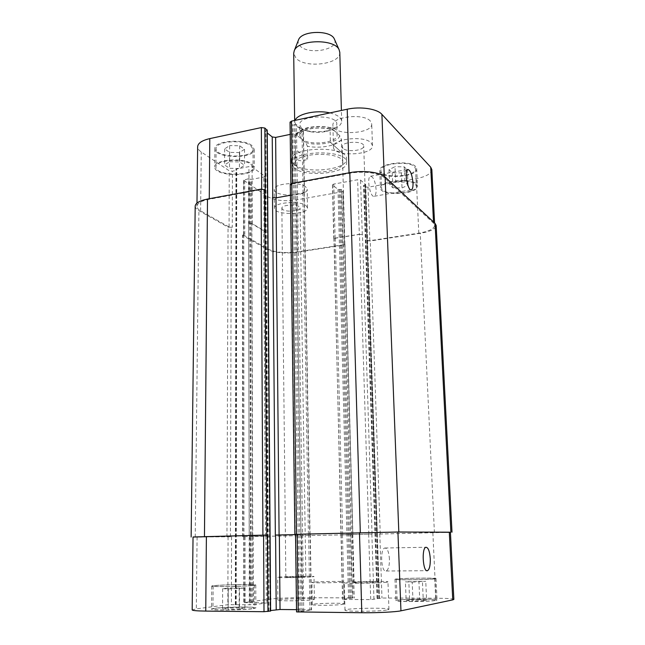 <?xml version="1.0" encoding="UTF-8"?>
<svg xmlns="http://www.w3.org/2000/svg" width="645" height="645" viewBox="0 0 645 645"><rect width="100%" height="100%" fill="white"/><g stroke="black" fill="none" stroke-linecap="round" stroke-linejoin="round"><path stroke-width="0.48" stroke-dasharray="3.23 2.42" d="M341.802 152.526L330.385 142.343L330.063 128.903L330.804 127.75L331.828 128.363L339.641 135.603L341.447 139.401L341.802 152.526L330.385 142.343M295.547 149.334L295.144 153.454C295.2 156.284 295.99 158.307 297.522 159.541C299.828 161.266 303.214 161.145 307.681 159.186L307.447 146.23L305.561 142.521L297.248 135.506L295.442 135.41L295.547 149.334L307.681 159.186M301.658 138.998L299.844 135.789C298.627 126.017 337.907 125.195 337.101 135.007C338.085 142.94 309.108 146.125 301.658 138.998M294.257 168.103L291.484 163.596C289.621 150.156 347.913 148.93 346.615 162.443C347.961 173.376 305.464 177.818 294.257 168.103M297.643 167.458L295.289 163.596C293.717 152.002 343.898 150.954 342.809 162.605C344.003 172.03 307.238 175.859 297.643 167.458M294.209 164.588C305.408 174.384 347.857 169.917 346.518 158.888C347.808 145.262 289.573 146.488 291.435 160.041L294.209 164.588M301.481 128.162L299.667 124.872C298.45 114.874 337.609 114.052 336.819 124.098C336.561 127.307 333.142 129.726 326.572 131.362C321.137 132.539 315.687 132.652 310.205 131.701C306.319 130.967 303.408 129.782 301.481 128.162M329.877 112.923C337.391 114.786 341.318 117.567 341.681 121.252C341.35 125.356 337.012 128.452 328.676 130.524C321.839 132.007 314.97 132.144 308.068 130.951C303.166 130.024 299.482 128.532 297.022 126.476L294.684 122.244L295.071 120.365M339.802 52.39C341.036 64.202 305.335 68.797 295.99 58.203L293.685 53.358M334.553 39.49C339.286 49.762 308.02 55.317 299.925 45.819C298.272 44.07 297.756 42.215 298.385 40.248M376.108 189.469C375.277 181.164 373.399 176.754 370.48 176.246C366.296 177.367 370.351 198.378 374.318 196.249C375.592 195.564 376.188 193.298 376.108 189.469M389.443 559.207C388.911 551.926 387.379 548.194 384.855 548.008C379.824 548.629 381.147 572.825 386.137 571.019C388.379 569.833 389.483 565.899 389.443 559.207M312.317 576.848L314.002 576.549C314.728 575.735 276.955 576.566 277.681 577.348C276.632 578.009 305.319 577.597 312.317 576.848M286.88 576.985L305.859 576.719C306.399 577.146 285.316 577.614 285.84 577.162L286.88 576.985M312.712 599.777L314.405 599.302C315.123 597.947 277.148 598.81 277.882 600.132C276.834 601.229 305.682 600.938 312.712 599.777M387.548 609.896L388.943 609.34C389.693 607.38 344.083 608.219 344.994 610.146C343.672 611.766 380.405 611.573 387.548 609.896M386.573 582.233L387.968 581.887C388.742 580.718 343.422 581.596 344.309 582.733C342.979 583.709 379.454 583.29 386.573 582.233M355 582.322C359.281 581.75 378.688 581.532 378.155 582.064C378.817 582.685 353.46 583.177 354.097 582.532L355 582.322M228.274 588.958L244.906 588.103L228.177 588.111L222.654 588.675L228.274 588.958L228.209 609.267L239.505 608.953L239.513 588.667M239.505 608.953L244.923 608.179L244.906 588.103M244.923 608.179L239.19 607.719L239.198 587.829M239.19 607.719L228.12 608.025L228.177 588.111M228.12 608.025L222.565 608.799L222.654 588.675M222.565 608.799L228.209 609.267M412.195 582.056L425.756 581.33L405.407 581.846L412.195 582.056L412.977 600.938L423.289 600.656L422.459 581.798M423.289 600.656L426.587 600.011L425.756 581.33M426.587 600.011L419.718 599.648L418.919 581.137M419.718 599.648L409.583 599.931L408.833 581.387M409.583 599.931L406.148 600.568L405.407 581.846M406.148 600.568L412.977 600.938M251.929 585.507L254.404 585.039C255.243 583.927 212.366 584.983 213.116 586.063C211.947 586.934 243.109 586.49 251.929 585.507M251.993 608.654C243.117 610.097 211.778 610.428 212.963 609.074C212.213 607.38 255.315 606.219 254.477 607.953L251.993 608.654M253.154 585.499L255.775 585.007C256.662 583.822 210.947 584.951 211.737 586.103C210.472 587.031 243.762 586.555 253.154 585.499M253.219 608.662L255.855 607.921C256.742 606.074 210.786 607.3 211.568 609.114C210.294 610.557 243.778 610.21 253.219 608.662M433.811 578.855L434.746 578.613C435.423 577.646 395.45 578.347 396.28 579.283C395.119 580.113 428.312 579.734 433.811 578.855M434.819 600.382C429.312 601.696 395.925 601.89 397.078 600.616C396.224 599.14 436.407 598.504 435.746 600.003L434.819 600.382M435.044 578.847L436.028 578.589C436.738 577.557 394.119 578.315 394.998 579.307C393.748 580.186 429.207 579.791 435.044 578.847M436.052 600.382L437.036 599.987C437.729 598.383 394.893 599.068 395.796 600.64C394.547 601.995 430.207 601.793 436.052 600.382M453.862 599.415C453.056 598.705 447.09 598.31 435.939 598.229L381.969 598.012L370.722 599.624L342.56 599.39L352.686 597.899L302.465 597.697C289.097 597.73 278.511 598.173 270.715 599.028L243.794 602.632L267.385 602.817L253.38 604.76L227.846 604.704L196.314 608.872L192.178 609.928M296.523 609.654L311.559 609.92L296.547 611.912M270.489 611.049L268.078 610.96L270.618 610.541M342.963 604.341L344.236 603.922C344.857 602.632 311.672 603.325 312.341 604.591C311.438 605.647 337.182 605.445 342.963 604.341M305.932 205.545L307.504 207.875C308.31 215.067 273.827 215.43 274.423 208.214C273.424 202.514 299.457 200.264 305.932 205.545M282.816 209.569L281.857 208.214C281.333 204.263 300.506 204.078 300.086 208.029C300.554 211.165 286.574 212.399 282.816 209.569M305.601 186.752C299.167 181.197 273.262 183.527 274.254 189.517C273.665 197.096 307.988 196.757 307.173 189.203L305.601 186.752M371.125 142.884L372.479 145.585C373.584 155.598 332.917 157.049 333.449 146.995C332.054 138.796 364.465 135.176 371.125 142.884M343.059 148.406L342.197 146.794C341.471 141.328 364.103 140.505 363.716 146.02C364.361 150.543 347.018 152.518 343.059 148.406M370.359 121.067C363.724 112.972 331.514 116.737 332.909 125.332C332.393 135.877 372.826 134.394 371.714 123.896L370.359 121.067M229.612 161.742L239.69 161.935L244.536 165.33L239.408 168.49L229.507 168.305L224.557 164.959L229.612 161.742L229.668 145.56L224.629 148.89L229.556 152.373L239.416 152.575L244.519 149.301L239.698 145.77L229.668 145.56M239.698 145.77L239.69 161.935M244.519 149.301L244.536 165.33M239.416 152.575L239.408 168.49M229.556 152.373L229.507 168.305M224.629 148.89L224.557 164.959M395.643 181.955L404.939 182.116L408.059 185.131L402.012 187.953L392.87 187.8L389.636 184.825L395.643 181.955L395.014 166.684L389.032 169.659L392.257 172.747L401.367 172.916L407.39 169.998L404.27 166.862L395.014 166.684M404.27 166.862L404.939 182.116M407.39 169.998L408.059 185.131M401.367 172.916L402.012 187.953M392.257 172.747L392.87 187.8M389.032 169.659L389.636 184.825M250.849 164.225L253.074 167.579C253.872 176.593 215.204 176.069 215.97 167.039C214.978 160.089 242.907 157.799 250.849 164.225M250.8 145.746L253.017 149.245C253.816 158.654 215.333 158.073 216.091 148.648C215.116 141.4 242.891 139.03 250.8 145.746M251.937 164.007L254.307 167.571C255.154 177.19 213.922 176.641 214.729 166.999C213.664 159.589 243.488 157.146 251.937 164.007M251.889 145.528C243.479 138.352 213.809 140.876 214.858 148.608C214.051 158.662 255.089 159.283 254.243 149.245L251.889 145.528M415.412 184.268L416.356 186.131C417.396 194.048 381.155 195.903 381.59 187.937C380.276 181.301 410.115 177.996 415.412 184.268M414.598 166.837L415.541 168.78C416.597 177.053 380.526 178.947 380.937 170.635C379.623 163.701 409.309 160.283 414.598 166.837M416.517 184.075L417.517 186.05C418.621 194.508 379.978 196.483 380.429 187.985C379.026 180.898 410.889 177.375 416.517 184.075M415.703 166.636C410.083 159.629 378.373 163.282 379.784 170.675C379.349 179.552 417.815 177.528 416.694 168.7L415.703 166.636M431.844 169.627C431.368 173.674 426.176 176.682 416.251 178.657L368.037 187.211L365.183 186.873L363.619 185.534L365.634 184.494L360.547 180.092L357.628 179.745L333.771 184.075L332.441 184.849L337.996 189.437L341.294 189.525L343.1 191.122L341.777 191.871L296.595 199.894C284.518 201.571 274.939 200.514 267.852 196.725L243.536 180.173L248.494 178.738L251.502 179.391L263.732 177.061L264.958 176.311L252.098 166.99L248.922 166.612L236.417 169.071L235.941 169.369L236.747 170.111L236.272 170.401L232.418 171.159L229.249 170.788L201.256 151.978C198.862 150.358 197.66 148.616 197.644 146.754M267.111 130.266L264.982 131.064L267.248 132.975M290.21 134.378L302.013 131.927L303.464 130.943L296.434 124.622L292.483 124.485L290.048 122.139M342.414 582.072C336.666 582.822 311.059 583.144 311.962 582.459C311.301 581.653 344.317 580.968 343.688 581.798L342.414 582.072M450.42 532.294L377.132 534.116L366.957 240.416L369.851 240.698L418.807 233.167C428.885 231.434 434.182 228.822 434.698 225.331L433.569 223.243L384.331 177.706C379.574 172.924 362.466 170.756 349.074 173.376L292.37 183.873L290.879 184.752L291.145 185.163L290.315 122.623M359.329 234.288L362.466 234.716L359.499 234.417L335.287 238.223L334.126 239.158L333.763 238.771L335.11 238.102L359.329 234.288L357.628 179.745M243.955 536.68L352.904 534.705L242.665 536.721L243.955 536.68L243.754 234.578L244.761 234.409L243.568 235.03L268.231 249.204C275.407 252.445 285.114 253.324 297.361 251.84L343.204 244.794L344.543 244.141L342.922 190.831M265.047 231.297L265.305 231.636L263.66 232.345L264.901 231.7L264.635 231.37L251.848 223.71L248.623 223.388L252.268 223.638L265.047 231.297L264.7 175.924M265.24 189.953L261.693 189.549L209.27 199.257C201.353 200.861 197.249 203.223 196.935 206.335C196.959 207.948 198.184 209.448 200.619 210.842L229.064 226.984L232.281 227.298L232.418 171.159M309.777 534.205L295.523 534.592L310.277 534.213L309.777 534.205L304.029 191.783L304.505 192.331L303.021 193.186L276.197 198.007L272.512 197.475M290.29 184.325L291.145 185.163M367.368 240.714L370.262 240.996L420.258 233.321C430.352 231.587 435.657 228.975 436.173 225.476M304.029 191.783L304.279 192.17L302.795 193.016L290.435 195.25M195.193 206.142C195.217 207.755 196.451 209.262 198.902 210.665L228.04 227.153L232.281 227.298M243.754 234.578L242.56 235.191L242.851 235.538L267.764 249.639C274.939 252.872 284.639 253.751 296.853 252.268L343.632 245.084L344.97 244.439L344.365 243.891M450.42 532.222L376.696 534.116L378.817 598.149M341.374 534.81L372.052 534.068L340.987 534.802L334.126 239.158M249.228 536.277L267.248 536.124L249.228 536.277L248.623 223.388M193.032 537.059L231.547 536.745L193.04 536.979M295.813 534.318L296.845 611.815M377.132 534.116L376.696 534.116M339.641 135.603C339.052 142.384 317.985 146.544 305.561 142.521M297.248 135.506C296.845 128.661 319.073 123.945 331.828 128.363M341.447 139.401C338.246 145.456 320.267 148.979 307.447 146.23M295.354 136.079C297.7 129.871 316.727 125.84 330.063 128.903M433.569 223.243L433.504 221.961M418.807 233.167L416.251 178.657M369.851 240.698L368.037 187.211M366.957 240.416L365.183 186.873M362.297 234.587L360.547 180.092M335.11 238.102L333.771 184.075M333.949 239.037L332.627 185.155M343.204 244.794L341.777 191.871M297.361 251.84L296.595 199.894M268.231 249.204L267.852 196.725M243.858 235.377L243.818 180.576M244.761 234.409L244.713 179.463M264.071 232.281L263.732 177.061M252.268 223.638L252.098 166.99M249.035 223.315L248.922 166.612M229.064 226.984L229.249 170.788M200.619 210.842L201.256 151.978M209.27 199.257L209.27 198.741M261.693 189.549L261.693 189.049M303.021 193.186L302.013 131.927M304.255 191.944L303.223 130.5M292.37 183.873L292.362 183.333M349.074 173.376L349.058 172.828M384.331 177.706L384.275 176.343M432.868 532.778L435.939 598.229M379.8 534.06L381.969 598.012M371.867 534.068L373.963 599.479M368.682 534.125L370.722 599.624M342.455 534.761L344.059 599.495M341.181 534.81L342.761 599.334M350.993 534.753L352.686 597.899M352.267 534.705L353.992 598.052M301.554 535.947L302.465 597.697M270.271 536.519L270.715 599.028M244.06 536.696L244.108 602.551M245.044 536.656L245.1 602.728M265.901 536.172L266.304 602.64M266.966 536.124L267.385 602.817M253.179 536.205L253.38 604.76M249.688 536.269L249.825 604.921M228.064 536.809L227.846 604.704M231.547 536.745L231.386 604.55M197.096 537.019L196.314 608.872M308.649 534.27L309.89 609.783M310.011 534.205L311.293 610.009M365.634 184.494L379.421 598.56M378.857 598.496L365.135 184.922M377.704 598.496L364.111 185.107M377.14 598.431L363.619 185.534M380.236 534.06L370.262 240.996M434.424 532.754L420.258 233.321M295.176 534.318L290.564 184.744M299.272 611.412L292.483 124.485M300.844 611.339L293.878 124.678M302.166 611.355L295.039 124.429M303.739 611.283L296.434 124.622M308.407 534.27L302.795 193.016M268.207 610.92L265.103 131.258M268.707 611.009L265.538 130.685M269.989 611.025L266.675 130.443M195.225 537.051L198.902 210.665M226.951 536.834L228.04 227.153M230.434 536.769L231.257 227.467M235.683 604.583L236.272 170.401M236.086 604.655L236.626 169.933M235.449 604.736L236.054 169.546M235.844 604.817L236.417 169.071M252.727 536.221L251.848 223.71M266.514 536.132L264.635 231.37M265.458 536.18L263.66 232.345M252.663 602.551L251.502 179.391M251.292 602.615L250.268 179.245M250.687 602.696L249.728 178.883M249.317 602.753L248.494 178.738M242.98 536.729L242.851 235.538M269.763 536.543L267.764 249.639M301.005 535.971L296.853 252.268M351.444 534.753L343.632 245.084M352.726 534.705L344.801 244.189M352.226 598.326L341.294 189.525M350.961 598.383L340.149 189.388M349.84 598.375L339.141 189.566M348.574 598.431L337.996 189.437M342.648 534.761L335.287 238.223M368.859 534.125L359.499 234.417M372.052 534.068L362.466 234.716M346.615 162.443L346.518 158.888M291.484 163.596L291.435 160.041M342.809 162.605L342.551 152.93M295.289 163.596L295.144 153.454M330.804 127.75C323.79 126.114 316.534 126.025 309.019 127.468C302.537 128.363 295.62 133.241 295.442 135.41M337.101 135.007L336.819 124.098M299.844 135.789L299.667 124.872M326.572 131.362L328.676 130.524M310.205 131.701L308.068 130.951M341.681 121.252L341.39 110.456M294.684 122.244L294.66 120.454M374.318 196.249L411.075 189.888M370.48 176.246L407.704 169.466M386.137 571.019L426.877 570.696M384.855 548.008L425.958 547.266M314.405 599.302L314.002 576.549M277.882 600.132L277.681 577.348M388.943 609.34L387.968 581.887M344.994 610.146L344.309 582.733M213.116 586.063L212.963 609.074M254.404 585.039L254.477 607.953M211.737 586.103L211.568 609.114M255.775 585.007L255.855 607.921M396.28 579.283L397.078 600.616M434.746 578.613L435.746 600.003M394.998 579.307L395.796 600.64M436.028 578.589L437.036 599.987M307.504 207.875L307.173 189.203M274.423 208.214L274.254 189.517M305.859 576.719L300.086 208.029M285.84 577.162L281.857 208.214M372.479 145.585L371.714 123.896M333.449 146.995L332.909 125.332M378.155 582.064L363.716 146.02M354.097 582.532L342.197 146.794M216.091 148.648L215.97 167.039M253.017 149.245L253.074 167.579M214.858 148.608L214.729 166.999M254.243 149.245L254.307 167.571M380.937 170.635L381.59 187.937M415.541 168.78L416.356 186.131M379.784 170.675L380.429 187.985M416.694 168.7L417.517 186.05M344.236 603.922L343.688 581.798M312.341 604.591L311.962 582.459M434.577 222.96L434.698 225.331M332.441 184.849L333.763 238.771M343.1 191.122L344.543 244.141M243.536 180.173L243.568 235.03M264.958 176.311L265.305 231.636M196.975 203.062L196.935 206.335M303.464 130.943L304.505 192.331M290.863 183.72L290.879 184.752M340.987 534.802L342.56 599.39M352.452 534.713L354.178 597.996M243.754 536.696L243.794 602.632M267.248 536.124L267.667 602.736M310.277 534.213L311.559 609.92M379.486 598.536L365.691 184.607M377.075 598.455L363.554 185.421M310.043 534.213L304.279 192.17M268.078 610.96L264.982 131.064M236.215 604.623L236.747 170.111M235.312 604.776L235.941 169.369M266.804 536.14L264.901 231.7M242.665 536.721L242.56 235.191M352.904 534.705L344.97 244.439M341.181 534.802L333.941 238.892"/><path stroke-width="0.97" d="M295.071 120.365C297.272 113.859 316.534 109.634 329.877 112.923M294.66 120.454L293.685 53.358L294.241 50.77C298.079 39.321 334.82 38.547 339.133 49.826L339.802 52.39L341.39 110.456M298.385 40.248L298.579 39.748C301.731 30.452 330.796 29.839 334.336 38.998L334.553 39.49M413.002 182.978C413.131 186.865 412.615 189.146 411.47 189.823C407.89 191.912 403.915 170.522 407.704 169.466C410.365 170.046 412.131 174.545 413.002 182.978M430.279 558.675C430.417 565.48 429.465 569.487 427.45 570.696C422.935 572.526 421.387 547.887 425.958 547.266C428.256 547.468 429.699 551.265 430.279 558.675M452.758 599.874L453.862 599.415L450.42 532.222L449.307 532.19L452.758 599.874L400.948 610.823C395.901 611.976 376.865 612.919 361.797 612.734L296.547 611.912L295.523 534.31L397.925 532.028L449.307 532.19M270.618 610.541L280.035 609.501L296.523 609.654M193.032 537.059L267.457 535.028L193.04 536.979L192.178 609.928C192.468 610.581 196.991 610.968 205.755 611.089L264.007 611.702L270.489 611.049M290.863 183.72L290.048 122.139L291.508 121.131L347.22 109.215C360.37 106.24 377.188 108.795 381.896 114.342L430.715 167.2L431.844 169.627L434.577 222.96M196.975 203.062L197.644 146.754C197.951 143.15 201.998 140.433 209.786 138.611L261.354 127.573L264.845 128.049L267.111 130.266M267.248 132.975L272.238 136.958L275.633 137.409L290.21 134.378M452 532.19L436.173 225.476L435.053 223.404L385.113 177.036C380.365 172.231 363.232 170.062 349.808 172.683L291.782 183.446L290.29 184.325L294.886 534.31L398.812 531.996L450.42 532.294M275.971 197.854L272.512 197.475L275.334 535.06L295.523 534.592L279.092 534.995L275.971 197.854L290.435 195.25M264.845 128.049L265.24 189.953L261.08 189.13L207.497 199.063C199.603 200.668 195.508 203.03 195.193 206.142L191.138 537.011M295.523 534.318L294.886 534.31M275.334 535.06L279.092 534.995M433.504 221.961L430.715 167.2M209.27 198.741L209.786 138.611M261.693 189.049L261.354 127.573M276.197 197.813L275.633 137.409M272.746 197.604L272.238 136.958M292.362 183.333L291.508 121.131M349.058 172.828L347.22 109.215M384.275 176.343L381.896 114.342M206.392 536.519L205.755 611.089M263.587 535.092L264.007 611.702M267.457 535.028L267.949 611.516M275.584 535.06L276.213 609.678M279.341 534.995L280.035 609.501M297.16 534.254L298.224 612.065M359.475 532.697L361.797 612.734M397.925 532.028L400.948 610.823M450.903 532.157L435.053 223.404M398.812 531.996L385.113 177.036M360.305 532.665L349.808 172.683M296.531 534.254L291.782 183.446M270.489 611.121L267.111 129.871M266.796 535.028L264.635 189.533M262.918 535.092L261.08 189.13M204.457 536.551L207.497 199.063M298.579 39.748L294.241 50.77M334.336 38.998L339.133 49.826M426.877 570.696L427.45 570.696M270.618 611.081L267.224 130.072"/></g></svg>
